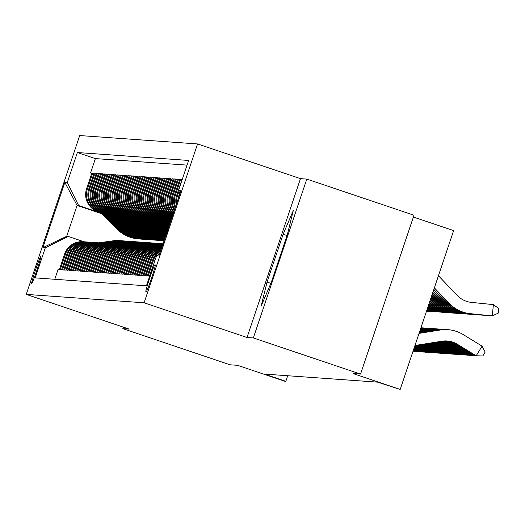 <?xml version="1.0" encoding="UTF-8"?>
<svg xmlns="http://www.w3.org/2000/svg" width="525" height="525" viewBox="0 0 525 525"><rect width="100%" height="100%" fill="white"/><g stroke="black" fill="none" stroke-linecap="round" stroke-linejoin="round"><path stroke-width="0.79" d="M31.618 283.789A14.497 0.682 -71.4 0 0 36.921 270.185A14.497 0.682 -71.4 0 0 40.878 256.312A14.497 0.682 -71.4 0 0 40.871 256.312A14.497 0.682 -71.4 0 0 35.569 269.916A14.497 0.682 -71.4 0 0 31.612 283.782A14.497 0.682 -71.4 0 0 31.618 283.789M197.564 143.942L79.708 135.548L26.25 294.394L144.106 302.794L197.564 143.942L300.477 178.644L247.019 337.49L253.339 337.942L306.797 179.097L300.477 178.644M306.797 179.097L413.995 215.237L360.537 374.089L353.01 373.551L400.175 389.452L453.633 230.606L413.392 217.035M123.349 327.134L122.837 328.643L230.035 364.79L237.569 365.321L284.734 381.229L285.836 381.308L287.707 375.736M253.339 337.942L360.537 374.089M54.764 279.28L58.032 269.574L59.351 269.673L64.627 254.002L65.507 254.061A18.119 18.099 -85.9 0 1 84.604 241.828M65.507 254.061L60.231 269.732L61.55 269.824L66.826 254.159L67.705 254.218A18.119 18.099 -85.9 0 1 86.802 241.986M67.705 254.218L62.429 269.889L63.748 269.981L69.024 254.31L69.904 254.376A18.119 18.099 -85.9 0 1 89.001 242.143M69.904 254.376L64.627 270.047L65.947 270.139L71.223 254.468L72.102 254.533A18.119 18.099 -85.9 0 1 91.199 242.301M72.102 254.533L66.826 270.204L68.145 270.296L73.421 254.625L74.301 254.691A18.119 18.099 -85.9 0 1 93.397 242.458M74.301 254.691L69.024 270.362L70.343 270.454L75.62 254.782L76.499 254.848A18.119 18.099 -85.9 0 1 95.596 242.616M76.499 254.848L71.223 270.513L72.542 270.611L77.818 254.94L78.698 254.999A18.119 18.099 -85.9 0 1 97.794 242.767M78.698 254.999L73.428 270.67L74.747 270.769L80.017 255.098L80.896 255.157A18.119 18.099 -85.9 0 1 99.993 242.924M80.896 255.157L75.626 270.828L76.945 270.926L82.215 255.255L83.094 255.314A18.119 18.099 -85.9 0 1 102.191 243.082M83.094 255.314L77.825 270.985L79.144 271.077L84.413 255.412L85.293 255.472A18.119 18.099 -85.9 0 1 104.396 243.239M85.293 255.472L80.023 271.143L81.342 271.235L86.612 255.563L87.491 255.629A18.119 18.099 -85.9 0 1 106.595 243.397M87.491 255.629L82.222 271.3L83.541 271.392L88.81 255.721L89.69 255.787A18.119 18.099 -85.9 0 1 108.793 243.554M89.69 255.787L84.42 271.458L85.739 271.55L91.009 255.878L91.888 255.944A18.119 18.099 -85.9 0 1 110.992 243.712M91.888 255.944L86.618 271.615L87.938 271.707L93.214 256.036L94.093 256.102A18.119 18.099 -85.9 0 1 113.19 243.869M94.093 256.102L88.817 271.766L90.136 271.865L95.412 256.193L96.292 256.259A18.119 18.099 -85.9 0 1 115.388 244.027M96.292 256.259L91.015 271.924L92.334 272.022L97.611 256.351L98.49 256.41A18.119 18.099 -85.9 0 1 117.587 244.177M98.49 256.41L93.214 272.081L94.533 272.18L99.809 256.508L100.688 256.567A18.119 18.099 -85.9 0 1 119.785 244.335M100.688 256.567L95.412 272.239L96.731 272.331L102.007 256.666L102.887 256.725A18.119 18.099 -85.9 0 1 121.984 244.493M102.887 256.725L97.611 272.396L98.93 272.488L104.206 256.817L105.085 256.882A18.119 18.099 -85.9 0 1 124.182 244.65M105.085 256.882L99.809 272.554L101.128 272.646L106.404 256.974L107.284 257.04A18.119 18.099 -85.9 0 1 126.381 244.808M107.284 257.04L102.007 272.711L103.327 272.803L108.603 257.132L109.482 257.197A18.119 18.099 -85.9 0 1 128.579 244.965M109.482 257.197L104.206 272.869L105.525 272.961L110.801 257.289L111.681 257.355A18.119 18.099 -85.9 0 1 130.778 245.123M111.681 257.355L106.404 273.02L107.73 273.118L113 257.447L113.879 257.512A18.119 18.099 -85.9 0 1 132.976 245.28M113.879 257.512L108.609 273.177L109.928 273.276L115.198 257.604L116.078 257.663A18.119 18.099 -85.9 0 1 135.174 245.431M116.078 257.663L110.808 273.335L112.127 273.433L117.397 257.762L118.276 257.821A18.119 18.099 -85.9 0 1 137.379 245.588M118.276 257.821L113.006 273.492L114.325 273.584L119.595 257.919L120.474 257.978A18.119 18.099 -85.9 0 1 139.578 245.746M120.474 257.978L115.205 273.65L116.524 273.742L121.793 258.07L122.673 258.136A18.119 18.099 -85.9 0 1 141.776 245.903M122.673 258.136L117.403 273.807L118.722 273.899L123.992 258.228L124.871 258.293A18.119 18.099 -85.9 0 1 143.975 246.061M124.871 258.293L119.602 273.965L120.921 274.057L126.19 258.385L127.076 258.451A18.119 18.099 -85.9 0 1 146.173 246.218M127.076 258.451L121.8 274.122L123.119 274.214L128.395 258.543L129.275 258.608A18.119 18.099 -85.9 0 1 148.372 246.376M129.275 258.608L123.998 274.28L125.318 274.372L130.594 258.7L131.473 258.766A18.119 18.099 -85.9 0 1 150.57 246.533M131.473 258.766L126.197 274.431L127.516 274.529L132.792 258.858L133.672 258.917A18.119 18.099 -85.9 0 1 152.768 246.684M133.672 258.917L128.395 274.588L129.714 274.687L134.991 259.015L135.87 259.074A18.119 18.099 -85.9 0 1 154.967 246.842M135.87 259.074L130.594 274.746L131.913 274.838L137.189 259.173L138.068 259.232A18.119 18.099 -85.9 0 1 157.165 246.999M138.068 259.232L132.792 274.903L134.111 274.995L139.388 259.33L140.267 259.389A18.119 18.099 -85.9 0 1 159.364 247.157M140.267 259.389L134.991 275.061L136.31 275.152L141.586 259.481L142.465 259.547A18.119 18.099 -85.9 0 1 161.562 247.314M142.465 259.547L137.189 275.218L138.508 275.31L143.784 259.639L144.664 259.704A18.119 18.099 -85.9 0 1 161.864 247.367M144.664 259.704L139.388 275.376L140.707 275.467L145.983 259.796L146.862 259.862A18.119 18.099 -85.9 0 1 161.759 247.662M146.862 259.862L141.586 275.533L142.912 275.625L148.181 259.954L149.061 260.019A18.119 18.099 -85.9 0 1 161.549 248.292M149.061 260.019L143.791 275.684L145.11 275.783L150.38 260.111L151.259 260.17A18.119 18.099 -85.9 0 1 161.195 249.342M151.259 260.17L145.989 275.842L147.308 275.94L152.578 260.269L153.458 260.328A18.119 18.099 -85.9 0 1 160.643 250.989M153.458 260.328L148.188 275.999L149.507 276.098L154.987 260.439M176.197 204.77A18.119 18.099 94.1 0 1 176.741 195.169L182.011 179.498L180.692 179.406L181.906 179.812M175.101 208.031A18.119 18.099 94.1 0 1 174.543 195.011L179.812 179.34L178.493 179.248L179.707 179.655M174.28 210.459A18.119 18.099 94.1 0 1 172.344 194.854L177.614 179.183L176.295 179.091L177.509 179.498M173.637 212.376A18.119 18.099 94.1 0 1 170.146 194.696L175.416 179.025L174.097 178.933L175.311 179.34M173.119 213.911A18.119 18.099 94.1 0 1 167.947 194.539L173.217 178.868L171.898 178.776L173.112 179.183M172.705 215.145A18.119 18.099 94.1 0 1 165.743 194.381L171.019 178.717L169.7 178.618L170.914 179.032M172.384 216.103A18.119 18.099 94.1 0 1 163.544 194.23L168.82 178.559L167.501 178.461L168.715 178.874M172.141 216.818A18.119 18.099 94.1 0 1 161.346 194.073L166.622 178.402L165.303 178.303L166.517 178.717M171.964 217.357L170.52 216.871A18.119 18.099 94.1 0 1 159.147 193.915L164.423 178.244L163.104 178.152L164.318 178.559M171.787 217.882L168.322 216.713A18.119 18.099 94.1 0 1 156.949 193.758L162.225 178.087L160.906 177.995L162.12 178.402M171.609 218.407L166.123 216.556A18.119 18.099 94.1 0 1 154.75 193.6L160.027 177.929L158.708 177.837L159.922 178.244M169.66 218.334L163.925 216.398A18.119 18.099 94.1 0 1 152.552 193.443L157.828 177.772L156.509 177.68L157.723 178.087M167.462 218.177L161.726 216.241A18.119 18.099 94.1 0 1 150.353 193.285L155.63 177.614L154.311 177.522L155.518 177.929M165.263 218.019L159.528 216.083A18.119 18.099 94.1 0 1 148.155 193.128L153.431 177.463L152.112 177.365L153.32 177.778M163.065 217.862L157.329 215.933A18.119 18.099 94.1 0 1 145.957 192.97L151.233 177.306L149.907 177.207L151.121 177.621M160.867 217.704L155.131 215.775A18.119 18.099 94.1 0 1 143.758 192.819L149.028 177.148L147.709 177.05L148.923 177.463M158.668 217.553L152.933 215.618A18.119 18.099 94.1 0 1 141.56 192.662L146.829 176.991L145.51 176.899L146.724 177.306M156.47 217.396L150.734 215.46A18.119 18.099 94.1 0 1 139.361 192.504L144.631 176.833L143.312 176.741L144.526 177.148M154.271 217.238L148.536 215.302A18.119 18.099 94.1 0 1 137.163 192.347L142.433 176.676L141.113 176.584L142.327 176.991M152.073 217.081L146.337 215.145A18.119 18.099 94.1 0 1 134.964 192.189L140.234 176.518L138.915 176.426L140.129 176.833M149.874 216.923L144.132 214.988A18.119 18.099 94.1 0 1 132.766 192.032L138.036 176.361L136.717 176.269L137.931 176.676M147.676 216.766L141.934 214.83A18.119 18.099 94.1 0 1 130.561 191.874L135.837 176.21L134.518 176.111L135.732 176.525M145.471 216.608L139.735 214.679A18.119 18.099 94.1 0 1 128.362 191.717L133.639 176.052L132.32 175.954L133.534 176.367M143.273 216.451L137.537 214.522A18.119 18.099 94.1 0 1 126.164 191.566L131.44 175.895L130.121 175.796L131.335 176.21M141.074 216.3L135.338 214.364A18.119 18.099 94.1 0 1 123.966 191.408L129.242 175.737L127.923 175.645L129.137 176.052M138.876 216.143L133.14 214.207A18.119 18.099 94.1 0 1 121.767 191.251L127.043 175.58L125.724 175.488L126.938 175.895M136.677 215.985L130.942 214.049A18.119 18.099 94.1 0 1 119.569 191.093L124.845 175.422L123.526 175.33L124.74 175.737M134.479 215.827L128.743 213.892A18.119 18.099 94.1 0 1 117.37 190.936L122.647 175.265L121.328 175.173L122.542 175.58M132.28 215.67L126.545 213.734A18.119 18.099 94.1 0 1 115.172 190.778L120.448 175.107L119.129 175.015L120.337 175.422M130.082 215.512L124.346 213.577A18.119 18.099 94.1 0 1 112.973 190.621L118.25 174.95L116.931 174.858L118.138 175.265M127.883 215.355L122.148 213.426A18.119 18.099 94.1 0 1 110.775 190.463L116.045 174.799L114.726 174.7L115.94 175.114M125.685 215.198L119.949 213.268A18.119 18.099 94.1 0 1 108.577 190.312L113.846 174.641L112.527 174.543L113.741 174.956M123.487 215.04L117.751 213.111A18.119 18.099 94.1 0 1 106.378 190.155L111.648 174.484L110.329 174.392L111.543 174.799M121.288 214.889L115.553 212.953A18.119 18.099 94.1 0 1 104.18 189.998L109.449 174.326L108.13 174.234L109.344 174.641M119.09 214.732L113.354 212.796A18.119 18.099 94.1 0 1 101.981 189.84L107.251 174.169L105.932 174.077L107.146 174.484M116.891 214.574L111.156 212.638A18.119 18.099 94.1 0 1 99.783 189.683L105.053 174.011L103.733 173.919L104.947 174.326M114.693 214.417L108.951 212.481A18.119 18.099 94.1 0 1 97.578 189.525L102.854 173.854L101.535 173.762L102.749 174.169M112.488 214.259L106.752 212.323A18.119 18.099 94.1 0 1 95.379 189.368L100.656 173.696L99.337 173.604L100.551 174.011M110.289 214.102L104.554 212.166A18.119 18.099 94.1 0 1 93.181 189.21L98.457 173.545L97.138 173.447L98.352 173.86M108.091 213.944L102.355 212.015A18.119 18.099 94.1 0 1 90.982 189.059L96.259 173.388L94.94 173.289L96.154 173.703M105.893 213.787L100.157 211.857A18.119 18.099 94.1 0 1 88.784 188.902L94.06 173.23L92.741 173.138L93.955 173.545M400.175 389.452L377.639 382.148L264.397 374.076L285.836 381.308M155.308 264.902L154.822 264.869A14.044 0.663 -71.4 0 0 149.691 278.047A14.044 0.663 -71.4 0 0 145.858 291.487L146.35 291.519A14.044 0.663 -71.4 0 0 151.482 278.342A14.044 0.663 -71.4 0 0 155.315 264.908A14.044 0.663 -71.4 0 0 155.308 264.902L155.321 264.908M101.758 213.741L77.09 205.426L66.688 236.335L68.23 236.44L45.294 247.833L35.182 277.882L146.442 285.817L156.562 255.76L159.534 254.284M45.294 247.833L42.879 247.662L64.837 182.405L67.259 182.575L77.372 152.526L188.632 160.453L178.52 190.503L180.941 190.68L158.977 255.938L156.562 255.76M103.346 213.281L98.838 211.759A18.119 18.099 -85.9 0 1 87.465 188.803L92.741 173.138M103.694 213.636L98.838 211.759M105.545 213.439L101.036 211.916A18.119 18.099 -85.9 0 1 89.663 188.961L94.94 173.289M107.75 213.596L103.235 212.074A18.119 18.099 -85.9 0 1 91.862 189.118L97.138 173.447M109.948 213.754L105.433 212.231A18.119 18.099 -85.9 0 1 94.06 189.276L99.337 173.604M112.147 213.911L107.632 212.389A18.119 18.099 -85.9 0 1 96.259 189.433L101.535 173.762M114.345 214.069L109.83 212.546A18.119 18.099 -85.9 0 1 98.464 189.591L103.733 173.919M116.543 214.22L112.035 212.704A18.119 18.099 -85.9 0 1 100.662 189.748L105.932 174.077M118.742 214.377L114.233 212.861A18.119 18.099 -85.9 0 1 102.861 189.899L108.13 174.234M120.94 214.535L116.432 213.012A18.119 18.099 -85.9 0 1 105.059 190.057L110.329 174.392M123.139 214.692L118.63 213.17A18.119 18.099 -85.9 0 1 107.257 190.214L112.527 174.543M125.337 214.85L120.829 213.327A18.119 18.099 -85.9 0 1 109.456 190.372L114.726 174.7M127.536 215.007L123.027 213.485A18.119 18.099 -85.9 0 1 111.654 190.529L116.931 174.858M129.734 215.165L125.226 213.642A18.119 18.099 -85.9 0 1 113.853 190.687L119.129 175.015M131.933 215.322L127.424 213.8A18.119 18.099 -85.9 0 1 116.051 190.844L121.328 175.173M134.131 215.473L129.623 213.957A18.119 18.099 -85.9 0 1 118.25 191.002L123.526 175.33M136.329 215.631L131.821 214.115A18.119 18.099 -85.9 0 1 120.448 191.159L125.724 175.488M138.528 215.788L134.019 214.266A18.119 18.099 -85.9 0 1 122.647 191.31L127.923 175.645M140.733 215.946L136.218 214.423A18.119 18.099 -85.9 0 1 124.845 191.468L130.121 175.796M142.931 216.103L138.416 214.581A18.119 18.099 -85.9 0 1 127.043 191.625L132.32 175.954M145.13 216.261L140.615 214.738A18.119 18.099 -85.9 0 1 129.242 191.782L134.518 176.111M147.328 216.418L142.813 214.896A18.119 18.099 -85.9 0 1 131.44 191.94L136.717 176.269M149.527 216.576L145.012 215.053A18.119 18.099 -85.9 0 1 133.645 192.098L138.915 176.426M151.725 216.727L147.217 215.211A18.119 18.099 -85.9 0 1 135.844 192.255L141.113 176.584M153.923 216.884L149.415 215.368A18.119 18.099 -85.9 0 1 138.042 192.412L143.312 176.741M156.122 217.042L151.613 215.519A18.119 18.099 -85.9 0 1 140.241 192.563L145.51 176.899M158.32 217.199L153.812 215.677A18.119 18.099 -85.9 0 1 142.439 192.721L147.709 177.05M160.519 217.357L156.01 215.834A18.119 18.099 -85.9 0 1 144.638 192.878L149.907 177.207M162.717 217.514L158.209 215.992A18.119 18.099 -85.9 0 1 146.836 193.036L152.112 177.365M164.916 217.672L160.407 216.149A18.119 18.099 -85.9 0 1 149.034 193.193L154.311 177.522M167.114 217.829L162.606 216.307A18.119 18.099 -85.9 0 1 151.233 193.351L156.509 177.68M169.312 217.98L164.804 216.464A18.119 18.099 -85.9 0 1 153.431 193.508L158.708 177.837M171.511 218.137L167.002 216.622A18.119 18.099 -85.9 0 1 155.63 193.666L160.906 177.995M171.852 217.672L169.201 216.773A18.119 18.099 -85.9 0 1 157.828 193.817L163.104 178.152M172.029 217.147L171.399 216.93A18.119 18.099 -85.9 0 1 160.027 193.974L165.303 178.303M187.058 165.132L95.379 158.596L90.543 172.981L91.757 173.388M97.958 211.7A18.119 18.099 94.1 0 1 86.586 188.744L91.862 173.073L90.543 172.981M172.226 216.562A18.119 18.099 -85.9 0 1 162.225 194.132L167.501 178.461M172.502 215.749A18.119 18.099 -85.9 0 1 164.423 194.289L169.7 178.618M172.863 214.686A18.119 18.099 -85.9 0 1 166.628 194.447L171.898 178.776M173.316 213.334A18.119 18.099 -85.9 0 1 168.827 194.604L174.097 178.933M173.88 211.66A18.119 18.099 -85.9 0 1 171.025 194.762L176.295 179.091M174.582 209.56A18.119 18.099 -85.9 0 1 173.224 194.919L178.493 179.248M175.494 206.857A18.119 18.099 -85.9 0 1 175.422 195.07L180.692 179.406M176.781 203.024A18.119 18.099 -85.9 0 1 177.621 195.228L178.933 191.336M179.734 192.957L178.94 195.326A18.119 18.099 94.1 0 0 178.1 199.106M68.23 236.44L84.053 241.776M247.019 337.49L144.106 302.794M122.837 328.643L129.163 329.096L26.25 294.394M101.148 213.124L78.632 205.531L77.09 205.426L64.837 182.405M179.996 193.482L178.52 190.503M159.016 254.54A18.119 18.099 -85.9 0 1 159.705 253.772M160.151 252.453A18.119 18.099 94.1 0 0 157.474 255.308M155.827 257.939A18.119 18.099 94.1 0 0 154.777 260.426M160.893 250.241A18.119 18.099 94.1 0 0 152.578 260.269M161.359 248.863A18.119 18.099 94.1 0 0 150.38 260.111M161.648 247.997A18.119 18.099 94.1 0 0 148.181 259.954M161.812 247.511A18.119 18.099 94.1 0 0 145.983 259.796M161.877 247.327A18.119 18.099 94.1 0 0 143.784 259.639M160.906 247.255L160.027 247.19A18.119 18.099 94.1 0 0 141.586 259.481M158.708 247.098L157.828 247.039A18.119 18.099 94.1 0 0 139.388 259.33M156.509 246.94L155.63 246.881A18.119 18.099 94.1 0 0 137.189 259.173M154.311 246.783L153.431 246.724A18.119 18.099 94.1 0 0 134.991 259.015M152.112 246.625L151.233 246.566A18.119 18.099 94.1 0 0 132.792 258.858M149.914 246.474L149.028 246.409A18.119 18.099 94.1 0 0 130.594 258.7M147.709 246.317L146.829 246.251A18.119 18.099 94.1 0 0 128.395 258.543M145.51 246.159L144.631 246.094A18.119 18.099 94.1 0 0 126.19 258.385M143.312 246.002L142.433 245.936A18.119 18.099 94.1 0 0 123.992 258.228M141.113 245.844L140.234 245.785A18.119 18.099 94.1 0 0 121.793 258.07M138.915 245.687L138.036 245.628A18.119 18.099 94.1 0 0 119.595 257.919M136.717 245.529L135.837 245.47A18.119 18.099 94.1 0 0 117.397 257.762M134.518 245.372L133.639 245.313A18.119 18.099 94.1 0 0 115.198 257.604M132.32 245.221L131.44 245.155A18.119 18.099 94.1 0 0 113 257.447M130.121 245.063L129.242 244.998A18.119 18.099 94.1 0 0 110.801 257.289M127.923 244.906L127.043 244.84A18.119 18.099 94.1 0 0 108.603 257.132M125.724 244.748L124.845 244.683A18.119 18.099 94.1 0 0 106.404 256.974M123.526 244.591L122.647 244.525A18.119 18.099 94.1 0 0 104.206 256.817M121.328 244.433L120.448 244.374A18.119 18.099 94.1 0 0 102.007 256.666M119.129 244.276L118.25 244.217A18.119 18.099 94.1 0 0 99.809 256.508M116.931 244.118L116.051 244.059A18.119 18.099 94.1 0 0 97.611 256.351M114.726 243.968L113.846 243.902A18.119 18.099 94.1 0 0 95.412 256.193M112.527 243.81L111.648 243.744A18.119 18.099 94.1 0 0 93.214 256.036M110.329 243.652L109.449 243.587A18.119 18.099 94.1 0 0 91.009 255.878M108.13 243.495L107.251 243.429A18.119 18.099 94.1 0 0 88.81 255.721M105.932 243.338L105.053 243.272A18.119 18.099 94.1 0 0 86.612 255.563M103.733 243.18L102.854 243.121A18.119 18.099 94.1 0 0 84.413 255.412M101.535 243.023L100.656 242.963A18.119 18.099 94.1 0 0 82.215 255.255M99.337 242.865L98.457 242.806A18.119 18.099 94.1 0 0 80.017 255.098M97.138 242.707L96.259 242.648A18.119 18.099 94.1 0 0 77.818 254.94M94.94 242.557L94.06 242.491A18.119 18.099 94.1 0 0 75.62 254.782M92.741 242.399L91.862 242.333A18.119 18.099 94.1 0 0 73.421 254.625M90.543 242.242L89.663 242.176A18.119 18.099 94.1 0 0 71.223 254.468M88.344 242.084L87.465 242.018A18.119 18.099 94.1 0 0 69.024 254.31M86.146 241.927L85.267 241.868A18.119 18.099 94.1 0 0 66.826 254.159M95.379 158.596L77.372 152.526M67.259 182.575L78.632 205.531M83.948 241.769L83.068 241.71A18.119 18.099 94.1 0 0 64.627 254.002M42.879 247.662L66.688 236.335M293.311 210.479L283.139 234.242L267.041 282.082L261.115 306.154L271.281 282.384L287.385 234.544L293.311 210.479M270.861 283.369L267.041 282.082M287.044 235.561L283.139 234.242M414.967 345.496L441.958 341.197A22.654 22.621 -85.9 0 1 457.314 344.242L476.182 355.799L482.081 346.139L463.214 334.582A33.974 33.935 94.1 0 0 440.18 330.015L419.048 333.382M446.841 340.955A22.654 22.621 -85.9 0 1 456.763 344.203L475.63 355.76L482.803 355.963L485.166 352.098L482.081 346.139M447.917 329.68L447.372 329.641A33.974 33.935 94.1 0 0 439.628 329.976L419.094 333.244M438.441 275.75L457.334 295.509A22.654 22.621 94.1 0 0 471.398 302.387L493.402 304.612L498.75 308.575L498.297 313.084L492.266 315.879L470.262 313.655A33.974 33.935 -85.9 0 1 449.157 303.345L434.365 287.864M493.402 304.612L492.266 315.879L469.711 313.615A33.974 33.935 -85.9 0 1 448.606 303.306L434.234 288.258M446.014 340.922A22.654 22.621 -85.9 0 1 455.116 344.092L473.983 355.642L474.377 354.992M445.738 340.922A22.654 22.621 -85.9 0 1 454.565 344.052L473.432 355.602L475.499 355.681M446.545 329.588A33.974 33.935 94.1 0 0 445.718 329.523L445.174 329.483A33.974 33.935 94.1 0 0 437.43 329.818L419.272 332.712M445.718 329.523A33.974 33.935 94.1 0 0 437.981 329.858L419.226 332.843M444.911 340.928A22.654 22.621 -85.9 0 1 452.917 343.934L471.778 355.484L472.178 354.834M444.629 340.935A22.654 22.621 -85.9 0 1 452.366 343.895L471.233 355.445L473.301 355.523M444.347 329.431A33.974 33.935 94.1 0 0 443.52 329.365L442.975 329.326A33.974 33.935 94.1 0 0 435.232 329.661L419.455 332.174M443.52 329.365A33.974 33.935 94.1 0 0 435.783 329.7L419.409 332.305M443.802 340.981A22.654 22.621 -85.9 0 1 450.712 343.777L469.58 355.327L469.98 354.677M443.52 341.007A22.654 22.621 -85.9 0 1 450.168 343.737L469.035 355.287L471.102 355.366M442.148 329.28A33.974 33.935 94.1 0 0 441.322 329.208L440.77 329.168A33.974 33.935 94.1 0 0 433.033 329.503L419.633 331.636M441.322 329.208A33.974 33.935 94.1 0 0 433.584 329.543L419.587 331.774M442.687 341.092A22.654 22.621 -85.9 0 1 448.514 343.619L467.381 355.169L467.782 354.526M442.404 341.132A22.654 22.621 -85.9 0 1 447.969 343.58L466.837 355.136L468.904 355.208M439.95 329.123A33.974 33.935 94.1 0 0 439.123 329.05L438.572 329.011A33.974 33.935 94.1 0 0 430.835 329.346L419.81 331.104M439.123 329.05A33.974 33.935 94.1 0 0 431.386 329.385L419.77 331.236M467.512 313.458L490.068 315.728L467.512 313.458A33.974 33.935 -85.9 0 1 446.408 303.148L433.696 289.846M468.057 313.497A33.974 33.935 -85.9 0 1 446.959 303.188L433.834 289.452M465.314 313.3L487.869 315.571L465.314 313.3A33.974 33.935 -85.9 0 1 444.209 302.991L433.164 291.434M465.859 313.34A33.974 33.935 -85.9 0 1 444.76 303.03L433.296 291.034M463.116 313.143L485.671 315.413L463.116 313.143A33.974 33.935 -85.9 0 1 442.011 302.833L432.633 293.016M463.66 313.182A33.974 33.935 -85.9 0 1 442.562 302.873L432.764 292.622M460.917 312.985L483.473 315.256L460.917 312.985A33.974 33.935 -85.9 0 1 439.812 302.676L432.095 294.604M461.462 313.025A33.974 33.935 -85.9 0 1 440.363 302.715L432.233 294.203M441.564 341.263A22.654 22.621 -85.9 0 1 446.316 343.462L465.183 355.018L465.583 354.368M441.269 341.309A22.654 22.621 -85.9 0 1 445.771 343.422L464.638 354.979L466.705 355.051M437.752 328.965A33.974 33.935 94.1 0 0 436.925 328.893L436.373 328.853A33.974 33.935 94.1 0 0 428.636 329.195L419.993 330.566M436.925 328.893A33.974 33.935 94.1 0 0 429.188 329.228L419.947 330.704M458.712 312.834L481.267 315.098L458.712 312.834A33.974 33.935 -85.9 0 1 437.614 302.518L431.563 296.185M459.263 312.874A33.974 33.935 -85.9 0 1 438.165 302.558L431.694 295.792M440.35 341.453A22.654 22.621 -85.9 0 1 444.117 343.304L462.984 354.861L463.385 354.211M440.035 341.506A22.654 22.621 -85.9 0 1 443.566 343.265L462.433 354.821L464.507 354.893M435.553 328.808A33.974 33.935 94.1 0 0 434.726 328.735L434.175 328.696A33.974 33.935 94.1 0 0 426.438 329.037L420.171 330.035M434.726 328.735A33.974 33.935 94.1 0 0 426.989 329.077L420.125 330.166M456.514 312.677L479.069 314.941L456.514 312.677A33.974 33.935 -85.9 0 1 435.415 302.361L431.032 297.773M457.065 312.716A33.974 33.935 -85.9 0 1 435.967 302.4L431.163 297.38M439.051 341.663A22.654 22.621 -85.9 0 1 441.919 343.147L460.786 354.703L461.186 354.053M438.71 341.716A22.654 22.621 -85.9 0 1 441.367 343.107L460.235 354.664L462.302 354.742M433.355 328.65A33.974 33.935 94.1 0 0 432.528 328.584L431.977 328.545A33.974 33.935 94.1 0 0 424.239 328.88L420.354 329.497M432.528 328.584A33.974 33.935 94.1 0 0 424.791 328.919L420.308 329.628M454.315 312.519L476.871 314.783L454.315 312.519A33.974 33.935 -85.9 0 1 433.217 302.203L430.493 299.362M454.867 312.559A33.974 33.935 -85.9 0 1 433.768 302.243L430.631 298.961M437.679 341.88A22.654 22.621 -85.9 0 1 439.72 342.989L458.587 354.546L458.988 353.896M437.325 341.939A22.654 22.621 -85.9 0 1 439.169 342.95L458.036 354.506L460.103 354.585M431.15 328.493A33.974 33.935 94.1 0 0 430.329 328.427L429.778 328.387A33.974 33.935 94.1 0 0 422.041 328.722L420.532 328.958M430.329 328.427A33.974 33.935 94.1 0 0 422.592 328.762L420.486 329.096M452.117 312.362L474.672 314.626L452.117 312.362A33.974 33.935 -85.9 0 1 431.018 302.052L429.962 300.943M452.668 312.401A33.974 33.935 -85.9 0 1 431.563 302.085L430.093 300.549M436.242 342.11A22.654 22.621 -85.9 0 1 437.522 342.838L456.389 354.388L456.783 353.738M435.875 342.169A22.654 22.621 -85.9 0 1 436.971 342.799L455.838 354.349L457.905 354.428M428.951 328.335A33.974 33.935 94.1 0 0 428.131 328.269L427.58 328.23A33.974 33.935 94.1 0 0 420.709 328.44M428.131 328.269A33.974 33.935 94.1 0 0 420.669 328.558M449.918 312.204L472.474 314.468L449.918 312.204A33.974 33.935 -85.9 0 1 429.43 302.518M450.47 312.244A33.974 33.935 -85.9 0 1 429.562 302.131M434.759 342.346A22.654 22.621 -85.9 0 1 435.323 342.681L454.191 354.231L454.584 353.581M434.385 342.405A22.654 22.621 -85.9 0 1 434.772 342.641L453.639 354.191L455.707 354.27M426.753 328.178A33.974 33.935 94.1 0 0 425.933 328.112L425.381 328.072A33.974 33.935 94.1 0 0 420.84 328.053M425.933 328.112A33.974 33.935 94.1 0 0 420.814 328.132M447.72 312.047L470.275 314.317L447.72 312.047A33.974 33.935 -85.9 0 1 428.951 303.955M448.271 312.086A33.974 33.935 -85.9 0 1 429.063 303.608M432.849 342.648L451.441 354.034L451.992 354.073L452.386 353.423M433.23 342.589L451.992 354.073L453.508 354.113M424.554 328.027A33.974 33.935 94.1 0 0 423.734 327.954L423.183 327.915A33.974 33.935 94.1 0 0 420.912 327.83M423.734 327.954A33.974 33.935 94.1 0 0 420.899 327.869M445.522 311.889L468.077 314.16L445.522 311.889A33.974 33.935 -85.9 0 1 428.518 305.228M446.073 311.929A33.974 33.935 -85.9 0 1 428.623 304.927M431.307 342.897L449.242 353.876L449.794 353.916L450.188 353.266M431.688 342.832L449.794 353.916L451.31 353.955M420.984 327.757A33.974 33.935 94.1 0 0 420.938 327.757A33.974 33.935 94.1 0 1 421.536 327.797L420.984 327.757M422.356 327.869A33.974 33.935 94.1 0 0 421.536 327.797M443.323 311.732L465.878 314.002L443.323 311.732A33.974 33.935 -85.9 0 1 428.144 306.351M443.874 311.771A33.974 33.935 -85.9 0 1 428.229 306.082M429.765 343.14L447.044 353.725L447.595 353.765L447.989 353.115M430.146 343.081L447.595 353.765L449.111 353.798M428.223 343.383L444.846 353.568L445.397 353.607L445.791 352.958M428.603 343.324L445.397 353.607L446.913 353.64M426.681 343.632L442.647 353.41L443.198 353.45L443.592 352.8M427.061 343.567L443.198 353.45L444.714 353.483M425.138 343.875L440.449 353.253L441 353.292L441.394 352.642M425.519 343.816L441 353.292L442.516 353.332M423.596 344.124L438.25 353.095L438.802 353.135L439.195 352.485M423.977 344.059L438.802 353.135L440.317 353.174M422.054 344.367L436.052 352.938L436.597 352.977L436.997 352.327M422.435 344.308L436.597 352.977L438.119 353.017M420.512 344.61L433.853 352.78L434.398 352.82L434.798 352.17M420.892 344.551L434.398 352.82L435.921 352.859M418.97 344.859L431.655 352.623L432.2 352.662L432.6 352.012M419.357 344.8L432.2 352.662L433.722 352.702M417.428 345.102L429.45 352.472L430.001 352.511L430.402 351.862M417.815 345.043L430.001 352.511L431.524 352.544M161.483 247.308L161.903 247.249M160.433 247.223L161.982 246.999M161.109 247.268L161.936 247.15M161.956 247.091L160.847 247.249M415.885 345.352L427.252 352.314L427.803 352.354L428.203 351.704M416.273 345.286L427.803 352.354L429.325 352.387M159.285 247.15L162.067 246.757M158.235 247.065L162.153 246.507M158.911 247.111L162.1 246.658M162.12 246.599L158.648 247.091M414.835 345.896L425.053 352.157L425.604 352.196L426.005 351.547M414.914 345.647L425.604 352.196L427.12 352.229M157.087 246.993L162.232 246.264M156.03 246.907L162.317 246.015M156.713 246.96L162.264 246.166M162.284 246.107L156.45 246.94M414.501 346.881L422.855 351.999L423.406 352.039L423.806 351.389M414.586 346.638L423.406 352.039L424.922 352.078M154.888 246.835L162.396 245.772M153.832 246.75L162.481 245.523M154.507 246.802L162.428 245.674M162.448 245.615L154.252 246.783M414.173 347.872L420.656 351.842L421.208 351.881L421.601 351.232M414.251 347.622L421.208 351.881L422.723 351.921M152.69 246.678L162.566 245.273M151.633 246.593L162.645 245.031M152.309 246.645L162.599 245.182M162.619 245.123L152.053 246.625M413.838 348.856L418.458 351.684L419.009 351.724L419.403 351.074M413.923 348.607L419.009 351.724L420.525 351.763M150.491 246.52L162.73 244.781M149.435 246.435L162.816 244.538M150.111 246.488L162.763 244.689M162.783 244.63L149.855 246.468M413.503 349.84L416.259 351.527L416.811 351.566L417.204 350.917M413.588 349.598L416.811 351.566L418.327 351.606M148.293 246.363L161.976 244.42A34.657 34.617 -85.9 0 1 162.894 244.302M147.236 246.284L160.873 244.342A34.657 34.617 -85.9 0 1 162.953 244.112M147.912 246.33L161.556 244.394A34.657 34.617 -85.9 0 1 162.921 244.223M162.934 244.177A34.657 34.617 94.1 0 0 161.293 244.374L147.656 246.31M413.175 350.831L414.612 351.409L415.006 350.759M413.26 350.582L414.612 351.409L416.128 351.448M146.094 246.212L159.777 244.263A34.657 34.617 -85.9 0 1 163.006 243.961M145.038 246.127L158.675 244.184A34.657 34.617 -85.9 0 1 163.045 243.849M145.714 246.173L159.357 244.237A34.657 34.617 -85.9 0 1 163.026 243.915M163.032 243.889A34.657 34.617 94.1 0 0 159.095 244.217L145.458 246.153M413.93 351.291L413.024 351.271M157.579 244.112A34.657 34.617 -85.9 0 1 163.072 243.771A34.657 34.617 -85.9 0 0 157.159 244.079L143.896 246.054M142.839 245.969L156.476 244.033A34.657 34.617 -85.9 0 1 163.085 243.731A34.657 34.617 94.1 0 0 156.896 244.059L143.259 245.995M143.515 246.015L157.159 244.079M141.697 245.897L155.38 243.954A34.657 34.617 -85.9 0 1 163.085 243.725M140.641 245.812L154.278 243.876A34.657 34.617 -85.9 0 1 161.602 243.62L162.015 243.646A34.657 34.617 94.1 0 0 154.698 243.902L141.061 245.838M141.317 245.857L154.96 243.922A34.657 34.617 -85.9 0 1 162.278 243.666L162.697 243.698M139.499 245.739L153.175 243.797A34.657 34.617 -85.9 0 1 161.05 243.58M138.442 245.654L152.079 243.718A34.657 34.617 -85.9 0 1 159.397 243.462L159.817 243.488A34.657 34.617 94.1 0 0 152.499 243.744L138.862 245.687M139.118 245.707L152.762 243.764A34.657 34.617 -85.9 0 1 160.079 243.508L160.499 243.541M137.301 245.582L150.977 243.639A34.657 34.617 -85.9 0 1 158.852 243.423M136.244 245.497L149.881 243.561A34.657 34.617 -85.9 0 1 157.198 243.305L157.618 243.331A34.657 34.617 94.1 0 0 150.301 243.587L136.664 245.529M136.92 245.549L150.563 243.607A34.657 34.617 -85.9 0 1 157.881 243.351L158.301 243.383M135.102 245.424L148.778 243.482A34.657 34.617 -85.9 0 1 156.653 243.272M134.046 245.339L147.683 243.403A34.657 34.617 -85.9 0 1 155 243.147L155.42 243.18A34.657 34.617 94.1 0 0 148.096 243.436L134.459 245.372M134.722 245.392L148.365 243.449A34.657 34.617 -85.9 0 1 155.682 243.193L156.102 243.226M132.904 245.267L146.58 243.324A34.657 34.617 -85.9 0 1 154.455 243.114M131.847 245.182L145.484 243.246A34.657 34.617 -85.9 0 1 152.801 242.99L153.221 243.023A34.657 34.617 94.1 0 0 145.898 243.278L132.261 245.214M132.523 245.234L146.167 243.298A34.657 34.617 -85.9 0 1 153.484 243.042L153.904 243.068M130.699 245.109L144.382 243.167A34.657 34.617 -85.9 0 1 152.25 242.957M129.649 245.031L143.286 243.088A34.657 34.617 -85.9 0 1 150.603 242.832L151.023 242.865A34.657 34.617 94.1 0 0 143.699 243.121L130.062 245.057M130.325 245.077L143.968 243.141A34.657 34.617 -85.9 0 1 151.285 242.885L151.705 242.911M128.5 244.958L142.183 243.009A34.657 34.617 -85.9 0 1 150.052 242.799M127.45 244.873L141.087 242.931A34.657 34.617 -85.9 0 1 148.404 242.675L148.824 242.707A34.657 34.617 94.1 0 0 141.501 242.963L127.864 244.899M128.126 244.919L141.763 242.983A34.657 34.617 -85.9 0 1 149.087 242.727L149.507 242.753M126.302 244.801L139.985 242.858A34.657 34.617 -85.9 0 1 147.853 242.642M125.252 244.716L138.889 242.78A34.657 34.617 -85.9 0 1 146.206 242.524L146.626 242.55A34.657 34.617 94.1 0 0 139.302 242.806L125.665 244.742M125.928 244.762L139.565 242.826A34.657 34.617 -85.9 0 1 146.888 242.57L147.308 242.596M124.103 244.643L137.786 242.701A34.657 34.617 -85.9 0 1 145.655 242.484M123.053 244.558L136.69 242.622A34.657 34.617 -85.9 0 1 144.007 242.366L144.428 242.393A34.657 34.617 94.1 0 0 137.104 242.648L123.467 244.584M123.729 244.604L137.366 242.668A34.657 34.617 -85.9 0 1 144.69 242.412L145.11 242.445M121.905 244.486L135.588 242.543A34.657 34.617 -85.9 0 1 143.456 242.327M120.848 244.401L134.485 242.465A34.657 34.617 -85.9 0 1 141.809 242.209L142.229 242.235A34.657 34.617 94.1 0 0 134.905 242.491L121.268 244.433M121.524 244.453L135.168 242.511A34.657 34.617 -85.9 0 1 142.492 242.255L142.905 242.287M119.707 244.328L133.389 242.386A34.657 34.617 -85.9 0 1 141.258 242.169M118.65 244.243L132.287 242.307A34.657 34.617 -85.9 0 1 139.611 242.051L140.031 242.077A34.657 34.617 94.1 0 0 132.707 242.333L119.07 244.276M119.326 244.296L132.969 242.353A34.657 34.617 -85.9 0 1 140.293 242.097L140.707 242.13M117.508 244.171L131.191 242.228A34.657 34.617 -85.9 0 1 139.059 242.018M116.452 244.086L130.088 242.15A34.657 34.617 -85.9 0 1 137.412 241.894L137.826 241.927A34.657 34.617 94.1 0 0 130.508 242.183L116.872 244.118M117.127 244.138L130.771 242.196A34.657 34.617 -85.9 0 1 138.095 241.94L138.508 241.973M115.31 244.013L128.993 242.071A34.657 34.617 -85.9 0 1 136.861 241.861M114.253 243.928L127.89 241.992A34.657 34.617 -85.9 0 1 135.214 241.736L135.627 241.769A34.657 34.617 94.1 0 0 128.31 242.025L114.673 243.961M114.929 243.981L128.572 242.045A34.657 34.617 -85.9 0 1 135.896 241.789L136.31 241.815M113.111 243.856L126.794 241.913A34.657 34.617 -85.9 0 1 134.662 241.703M112.055 243.771L125.692 241.835A34.657 34.617 -85.9 0 1 133.015 241.579L133.429 241.612A34.657 34.617 94.1 0 0 126.112 241.868L112.475 243.803M112.731 243.823L126.374 241.887A34.657 34.617 -85.9 0 1 133.698 241.631L134.111 241.657M110.913 243.705L124.596 241.756A34.657 34.617 -85.9 0 1 132.464 241.546M109.856 243.62L123.493 241.677A34.657 34.617 -85.9 0 1 130.817 241.421L131.23 241.454A34.657 34.617 94.1 0 0 123.913 241.71L110.276 243.646M110.532 243.666L124.176 241.73A34.657 34.617 -85.9 0 1 131.499 241.474L131.913 241.5M108.714 243.548L122.397 241.598A34.657 34.617 -85.9 0 1 130.266 241.388M107.658 243.462L121.295 241.526A34.657 34.617 -85.9 0 1 128.618 241.264L129.032 241.297A34.657 34.617 94.1 0 0 121.715 241.552L108.078 243.488M108.334 243.508L121.977 241.572A34.657 34.617 -85.9 0 1 129.294 241.316L129.714 241.343M106.516 243.39L120.199 241.448A34.657 34.617 -85.9 0 1 128.067 241.231M105.459 243.305L119.096 241.369A34.657 34.617 -85.9 0 1 126.42 241.113L126.833 241.139A34.657 34.617 94.1 0 0 119.516 241.395L105.879 243.331M106.135 243.351L119.779 241.415A34.657 34.617 -85.9 0 1 127.096 241.159L127.516 241.192M104.318 243.232L117.994 241.29A34.657 34.617 -85.9 0 1 125.869 241.073M103.261 243.147L116.898 241.211A34.657 34.617 -85.9 0 1 124.215 240.955L124.635 240.982A34.657 34.617 94.1 0 0 117.318 241.238L103.681 243.18M103.937 243.193L117.58 241.257A34.657 34.617 -85.9 0 1 124.897 241.001L125.318 241.034M102.119 243.075L115.795 241.132A34.657 34.617 -85.9 0 1 123.67 240.916M101.062 242.99L114.699 241.054A34.657 34.617 -85.9 0 1 122.017 240.798L122.437 240.824A34.657 34.617 94.1 0 0 115.119 241.08L101.482 243.023M101.738 243.042L115.382 241.1A34.657 34.617 -85.9 0 1 122.699 240.844L123.119 240.877M441.125 311.581L463.68 313.845L441.125 311.581A33.974 33.935 -85.9 0 1 427.809 307.335M441.676 311.62A33.974 33.935 -85.9 0 1 427.888 307.105M438.926 311.423L461.482 313.688L438.926 311.423A33.974 33.935 -85.9 0 1 427.527 308.188M439.477 311.463A33.974 33.935 -85.9 0 1 427.593 307.985M436.728 311.266L459.283 313.53L436.728 311.266A33.974 33.935 -85.9 0 1 427.284 308.903M437.279 311.305A33.974 33.935 -85.9 0 1 427.337 308.739M434.529 311.108L457.085 313.373L434.529 311.108A33.974 33.935 -85.9 0 1 427.087 309.494M435.081 311.148A33.974 33.935 -85.9 0 1 427.133 309.356M432.331 310.951L454.886 313.215L432.331 310.951A33.974 33.935 -85.9 0 1 426.93 309.96M432.876 310.99A33.974 33.935 -85.9 0 1 426.963 309.855M170.993 217.613L171.649 218.275M430.133 310.793L452.688 313.064L430.133 310.793A33.974 33.935 -85.9 0 1 426.818 310.295M430.677 310.833A33.974 33.935 -85.9 0 1 426.838 310.223M168.794 217.455L171.13 219.824M170.33 217.973L171.393 219.05M169.378 217.652L171.229 219.529M171.294 219.345L169.746 217.777M427.934 310.636L450.489 312.907L427.934 310.636A33.974 33.935 -85.9 0 1 426.746 310.498M428.479 310.675A33.974 33.935 -85.9 0 1 426.759 310.459M166.596 217.298L170.612 221.366M168.131 217.816L170.874 220.592M167.18 217.494L170.71 221.071M170.776 220.887L167.547 217.619M448.376 312.71L426.72 310.583L448.291 312.697M164.397 217.147L170.093 222.908M165.933 217.658L170.349 222.134M164.981 217.337L170.192 222.613M170.251 222.429L165.349 217.462M446.178 312.552L426.7 310.642L446.092 312.546M162.199 216.989L169.575 224.451M163.728 217.501L169.831 223.676M162.783 217.186L169.673 224.155M169.732 223.972L163.15 217.304M426.681 310.695L443.887 312.434L426.674 310.708M160 216.832L169.057 225.993M161.529 217.35L169.312 225.218M160.584 217.028L169.155 225.698M169.214 225.514L160.952 217.153M157.802 216.674L168.538 227.535M159.331 217.192L168.794 226.767M158.386 216.871L168.637 227.24M168.696 227.056L158.753 216.996M155.603 216.517L168.013 229.077M157.132 217.035L168.276 228.309M156.181 216.713L168.112 228.788M168.177 228.598L156.555 216.838M153.405 216.359L167.495 230.619M154.934 216.877L167.757 229.852M153.982 216.556L167.593 230.331M167.659 230.14L154.35 216.681M426.595 310.944L435.094 311.811L426.589 310.964M151.207 216.202L166.976 232.162M152.736 216.72L167.239 231.394M151.784 216.398L167.075 231.873M167.14 231.689L152.152 216.523M426.576 311.01L432.895 311.653L426.569 311.03M149.008 216.044L164.962 232.194A34.657 34.617 94.1 0 0 166.484 233.638M150.537 216.562L166.064 232.273A34.657 34.617 94.1 0 0 166.72 232.923M149.586 216.241L165.382 232.227A34.657 34.617 94.1 0 0 166.569 233.369M166.628 233.198A34.657 34.617 -85.9 0 1 165.644 232.24L149.953 216.366M426.556 311.076L430.697 311.496L426.549 311.089M146.803 215.893L162.763 232.037A34.657 34.617 94.1 0 0 166.038 234.957M148.339 216.405L163.866 232.116A34.657 34.617 94.1 0 0 166.254 234.314M147.387 216.083L163.183 232.07A34.657 34.617 94.1 0 0 166.117 234.714M166.169 234.563A34.657 34.617 -85.9 0 1 163.446 232.089L147.755 216.208M426.53 311.141L428.498 311.338L426.523 311.154M144.605 215.736L160.565 231.879A34.657 34.617 94.1 0 0 165.644 236.119M146.14 216.248L161.667 231.958A34.657 34.617 94.1 0 0 165.834 235.554M145.189 215.933L160.985 231.912A34.657 34.617 94.1 0 0 165.716 235.909M165.762 235.777A34.657 34.617 -85.9 0 1 161.247 231.932L145.556 216.051M142.406 215.578L158.366 231.722A34.657 34.617 94.1 0 0 165.303 237.149M143.942 216.097L159.469 231.801A34.657 34.617 94.1 0 0 165.467 236.65M142.99 215.775L158.786 231.755A34.657 34.617 94.1 0 0 165.362 236.965M165.401 236.847A34.657 34.617 -85.9 0 1 159.049 231.774L143.358 215.9M140.208 215.421L156.168 231.564A34.657 34.617 94.1 0 0 165.001 238.042M141.743 215.939L157.27 231.643A34.657 34.617 94.1 0 0 165.145 237.608M140.792 215.618L156.588 231.597A34.657 34.617 94.1 0 0 165.053 237.884M165.086 237.779A34.657 34.617 -85.9 0 1 156.85 231.617L141.159 215.742M138.009 215.263L153.969 231.413A34.657 34.617 94.1 0 0 164.745 238.803M139.545 215.782L155.065 231.492A34.657 34.617 94.1 0 0 164.863 238.435M138.593 215.46L154.389 231.44A34.657 34.617 94.1 0 0 164.791 238.672M164.817 238.58A34.657 34.617 -85.9 0 1 154.652 231.459L138.961 215.585M135.811 215.106L151.771 231.256A34.657 34.617 94.1 0 0 164.528 239.439M137.347 215.624L152.867 231.335A34.657 34.617 94.1 0 0 164.633 239.137M136.395 215.302L152.191 231.282A34.657 34.617 94.1 0 0 164.568 239.328M164.588 239.256A34.657 34.617 -85.9 0 1 152.453 231.302L136.763 215.427M133.612 214.948L149.572 231.098A34.657 34.617 94.1 0 0 164.358 239.951M135.148 215.467L150.668 231.177A34.657 34.617 94.1 0 0 164.437 239.715M134.197 215.145L149.986 231.125A34.657 34.617 94.1 0 0 164.384 239.866M164.404 239.807A34.657 34.617 -85.9 0 1 150.255 231.144L134.564 215.27M131.414 214.791L147.374 230.941A34.657 34.617 94.1 0 0 164.227 240.338M132.95 215.309L148.47 231.02A34.657 34.617 94.1 0 0 164.286 240.161M131.998 214.988L147.787 230.967A34.657 34.617 94.1 0 0 164.246 240.273M164.259 240.233A34.657 34.617 -85.9 0 1 148.057 230.987L132.366 215.112M129.216 214.633L145.176 230.783A34.657 34.617 94.1 0 0 164.141 240.601M130.751 215.152L146.272 230.862A34.657 34.617 94.1 0 0 164.174 240.483M129.8 214.83L145.589 230.816A34.657 34.617 94.1 0 0 164.154 240.562A34.657 34.617 -85.9 0 1 145.858 230.829L130.167 214.955M127.017 214.482L142.977 230.626A34.657 34.617 94.1 0 0 164.095 240.732A34.657 34.617 94.1 0 1 164.017 240.739A34.657 34.617 94.1 0 1 141.875 230.547L125.77 214.646M128.546 214.994L144.073 230.705A34.657 34.617 94.1 0 0 164.108 240.68M127.601 214.679L143.391 230.659A34.657 34.617 94.1 0 0 164.102 240.713A34.657 34.617 -85.9 0 1 143.653 230.678L127.969 214.797M124.819 214.325L140.779 230.468A34.657 34.617 94.1 0 0 162.921 240.66L163.341 240.693A34.657 34.617 94.1 0 0 163.472 240.699M126.348 214.837L141.875 230.547M125.403 214.522L141.192 230.501A34.657 34.617 94.1 0 0 163.341 240.693M164.017 240.739L163.603 240.713A34.657 34.617 -85.9 0 1 141.455 230.521M122.62 214.167L138.574 230.311A34.657 34.617 94.1 0 0 160.722 240.502L161.142 240.535A34.657 34.617 94.1 0 0 161.273 240.542M124.149 214.686L139.676 230.39A34.657 34.617 94.1 0 0 162.369 240.621M123.204 214.364L138.994 230.344A34.657 34.617 94.1 0 0 161.142 240.535M161.818 240.581L161.405 240.555A34.657 34.617 -85.9 0 1 139.256 230.363L123.572 214.489M120.422 214.01L136.375 230.16A34.657 34.617 94.1 0 0 158.524 240.352L158.937 240.378A34.657 34.617 94.1 0 0 159.075 240.384M121.951 214.528L137.478 230.239A34.657 34.617 94.1 0 0 160.171 240.463M120.999 214.207L136.795 230.186A34.657 34.617 94.1 0 0 158.937 240.378M159.62 240.424L159.206 240.398A34.657 34.617 -85.9 0 1 137.058 230.206L121.367 214.331M118.223 213.852L134.177 230.002A34.657 34.617 94.1 0 0 156.325 240.194L156.739 240.22A34.657 34.617 94.1 0 0 156.877 240.233M119.752 214.371L135.279 230.081A34.657 34.617 94.1 0 0 157.972 240.306M118.801 214.049L134.597 230.029A34.657 34.617 94.1 0 0 156.739 240.22M157.421 240.273L157.008 240.24A34.657 34.617 -85.9 0 1 134.859 230.048L119.168 214.174M116.025 213.695L131.978 229.845A34.657 34.617 94.1 0 0 154.127 240.037L154.54 240.063A34.657 34.617 94.1 0 0 154.672 240.076M117.554 214.213L133.081 229.924A34.657 34.617 94.1 0 0 155.774 240.148M116.603 213.892L132.398 229.871A34.657 34.617 94.1 0 0 154.54 240.063M155.223 240.115L154.809 240.082A34.657 34.617 -85.9 0 1 132.661 229.891L116.97 214.016M113.82 213.537L129.78 229.688A34.657 34.617 94.1 0 0 151.928 239.879L152.342 239.905A34.657 34.617 94.1 0 0 152.473 239.918M115.356 214.056L130.882 229.766A34.657 34.617 94.1 0 0 153.576 239.991M114.404 213.734L130.2 229.714A34.657 34.617 94.1 0 0 152.342 239.905M153.024 239.958L152.611 239.925A34.657 34.617 -85.9 0 1 130.463 229.733L114.772 213.859M111.622 213.38L127.582 229.53A34.657 34.617 94.1 0 0 149.73 239.722L150.143 239.754A34.657 34.617 94.1 0 0 150.275 239.761M113.157 213.898L128.684 229.609A34.657 34.617 94.1 0 0 151.377 239.833M112.206 213.577L128.002 229.563A34.657 34.617 94.1 0 0 150.143 239.754M150.826 239.8L150.406 239.768A34.657 34.617 -85.9 0 1 128.264 229.576L112.573 213.701M109.423 213.229L125.383 229.373A34.657 34.617 94.1 0 0 147.532 239.564L147.945 239.597A34.657 34.617 94.1 0 0 148.076 239.603M110.959 213.741L126.486 229.451A34.657 34.617 94.1 0 0 149.179 239.676M110.007 213.426L125.803 229.405A34.657 34.617 94.1 0 0 147.945 239.597M148.627 239.643L148.208 239.617A34.657 34.617 -85.9 0 1 126.066 229.425L110.375 213.544M107.225 213.071L123.185 229.215A34.657 34.617 94.1 0 0 145.327 239.407L145.747 239.439A34.657 34.617 94.1 0 0 145.878 239.446M108.76 213.583L124.287 229.294A34.657 34.617 94.1 0 0 146.98 239.518M107.809 213.268L123.605 229.248A34.657 34.617 94.1 0 0 145.747 239.439M146.429 239.485L146.009 239.459A34.657 34.617 -85.9 0 1 123.867 229.268L108.176 213.393M105.026 212.914L120.986 229.058A34.657 34.617 94.1 0 0 143.128 239.249L143.548 239.282A34.657 34.617 94.1 0 0 143.679 239.288M106.562 213.432L122.089 229.136A34.657 34.617 94.1 0 0 144.782 239.367M105.61 213.111L121.406 229.09A34.657 34.617 94.1 0 0 143.548 239.282M144.231 239.328L143.811 239.302A34.657 34.617 -85.9 0 1 121.669 229.11L105.978 213.235M102.828 212.756L118.788 228.907A34.657 34.617 94.1 0 0 140.93 239.098L141.35 239.124A34.657 34.617 94.1 0 0 141.481 239.131M104.363 213.275L119.884 228.979A34.657 34.617 94.1 0 0 142.583 239.21M103.412 212.953L119.208 228.933A34.657 34.617 94.1 0 0 141.35 239.124M142.032 239.17L141.612 239.144A34.657 34.617 -85.9 0 1 119.47 228.952L103.779 213.078M99.921 242.918L113.597 240.975A34.657 34.617 -85.9 0 1 121.472 240.765M98.864 242.832L112.501 240.896A34.657 34.617 -85.9 0 1 119.818 240.64L120.238 240.673A34.657 34.617 94.1 0 0 112.914 240.929L99.278 242.865M99.54 242.885L113.183 240.942A34.657 34.617 -85.9 0 1 120.501 240.686L120.921 240.719M100.629 212.599L116.589 228.749A34.657 34.617 94.1 0 0 138.731 238.941L139.151 238.967A34.657 34.617 94.1 0 0 139.282 238.98M102.165 213.117L117.685 228.828A34.657 34.617 94.1 0 0 140.385 239.052M101.213 212.796L117.009 228.775A34.657 34.617 94.1 0 0 139.151 238.967M139.834 239.019L139.414 238.987A34.657 34.617 -85.9 0 1 117.272 228.795L101.581 212.92M100.157 211.857L101.036 211.916M102.355 212.015L103.235 212.074M104.554 212.166L105.433 212.231M106.752 212.323L107.632 212.389M108.951 212.481L109.83 212.546M111.156 212.638L112.035 212.704M113.354 212.796L114.233 212.861M115.553 212.953L116.432 213.012M117.751 213.111L118.63 213.17M119.949 213.268L120.829 213.327M122.148 213.426L123.027 213.485M124.346 213.577L125.226 213.642M126.545 213.734L127.424 213.8M128.743 213.892L129.623 213.957M130.942 214.049L131.821 214.115M133.14 214.207L134.019 214.266M135.338 214.364L136.218 214.423M137.537 214.522L138.416 214.581M139.735 214.679L140.615 214.738M141.934 214.83L142.813 214.896M144.132 214.988L145.012 215.053M146.337 215.145L147.217 215.211M148.536 215.302L149.415 215.368M150.734 215.46L151.613 215.519M152.933 215.618L153.812 215.677M155.131 215.775L156.01 215.834M157.329 215.933L158.209 215.992M159.528 216.083L160.407 216.149M161.726 216.241L162.606 216.307M163.925 216.398L164.804 216.464M166.123 216.556L167.002 216.622M168.322 216.713L169.201 216.773M170.52 216.871L171.399 216.93M86.586 188.744L87.465 188.803M88.784 188.902L89.663 188.961M90.982 189.059L91.862 189.118M93.181 189.21L94.06 189.276M95.379 189.368L96.259 189.433M97.578 189.525L98.464 189.591M99.783 189.683L100.662 189.748M101.981 189.84L102.861 189.899M104.18 189.998L105.059 190.057M106.378 190.155L107.257 190.214M108.577 190.312L109.456 190.372M110.775 190.463L111.654 190.529M112.973 190.621L113.853 190.687M115.172 190.778L116.051 190.844M117.37 190.936L118.25 191.002M119.569 191.093L120.448 191.159M121.767 191.251L122.647 191.31M123.966 191.408L124.845 191.468M126.164 191.566L127.043 191.625M128.362 191.717L129.242 191.782M130.561 191.874L131.44 191.94M132.766 192.032L133.645 192.098M134.964 192.189L135.844 192.255M137.163 192.347L138.042 192.412M139.361 192.504L140.241 192.563M141.56 192.662L142.439 192.721M143.758 192.819L144.638 192.878M145.957 192.97L146.836 193.036M148.155 193.128L149.034 193.193M150.353 193.285L151.233 193.351M152.552 193.443L153.431 193.508M154.75 193.6L155.63 193.666M156.949 193.758L157.828 193.817M159.147 193.915L160.027 193.974M161.346 194.073L162.225 194.132M163.544 194.23L164.423 194.289M165.743 194.381L166.628 194.447M167.947 194.539L168.827 194.604M170.146 194.696L171.025 194.762M172.344 194.854L173.224 194.919M174.543 195.011L175.422 195.07M176.741 195.169L177.621 195.228M178.94 195.326L179.366 195.352M155.361 265.053L154.822 264.869M457.314 344.242L456.763 344.203M440.18 330.015L439.628 329.976M469.711 313.615L470.262 313.655M448.606 303.306L449.157 303.345M455.116 344.092L454.565 344.052M437.981 329.858L437.43 329.818M452.917 343.934L452.366 343.895M435.783 329.7L435.232 329.661M450.712 343.777L450.168 343.737M433.584 329.543L433.033 329.503M448.514 343.619L447.969 343.58M431.386 329.385L430.835 329.346M446.408 303.148L446.959 303.188M444.209 302.991L444.76 303.03M442.011 302.833L442.562 302.873M439.812 302.676L440.363 302.715M446.316 343.462L445.771 343.422M429.188 329.228L428.636 329.195M437.614 302.518L438.165 302.558M444.117 343.304L443.566 343.265M426.989 329.077L426.438 329.037M435.415 302.361L435.967 302.4M441.919 343.147L441.367 343.107M424.791 328.919L424.239 328.88M433.217 302.203L433.768 302.243M439.72 342.989L439.169 342.95M422.592 328.762L422.041 328.722M431.018 302.052L431.563 302.085M437.522 342.838L436.971 342.799M435.323 342.681L434.772 342.641M161.556 244.394L161.976 244.42M160.873 244.342L161.293 244.374M159.357 244.237L159.777 244.263M158.675 244.184L159.095 244.217M156.476 244.033L156.896 244.059M154.96 243.922L155.38 243.954M154.278 243.876L154.698 243.902M152.762 243.764L153.175 243.797M152.079 243.718L152.499 243.744M150.563 243.607L150.977 243.639M149.881 243.561L150.301 243.587M148.365 243.449L148.778 243.482M147.683 243.403L148.096 243.436M146.167 243.298L146.58 243.324M145.484 243.246L145.898 243.278M143.968 243.141L144.382 243.167M143.286 243.088L143.699 243.121M141.763 242.983L142.183 243.009M141.087 242.931L141.501 242.963M139.565 242.826L139.985 242.858M138.889 242.78L139.302 242.806M137.366 242.668L137.786 242.701M136.69 242.622L137.104 242.648M135.168 242.511L135.588 242.543M134.485 242.465L134.905 242.491M132.969 242.353L133.389 242.386M132.287 242.307L132.707 242.333M130.771 242.196L131.191 242.228M130.088 242.15L130.508 242.183M128.572 242.045L128.993 242.071M127.89 241.992L128.31 242.025M126.374 241.887L126.794 241.913M125.692 241.835L126.112 241.868M124.176 241.73L124.596 241.756M123.493 241.677L123.913 241.71M121.977 241.572L122.397 241.598M121.295 241.526L121.715 241.552M119.779 241.415L120.199 241.448M119.096 241.369L119.516 241.395M117.58 241.257L117.994 241.29M116.898 241.211L117.318 241.238M115.382 241.1L115.795 241.132M114.699 241.054L115.119 241.08M165.382 232.227L164.962 232.194M166.064 232.273L165.644 232.24M163.183 232.07L162.763 232.037M163.866 232.116L163.446 232.089M160.985 231.912L160.565 231.879M161.667 231.958L161.247 231.932M158.786 231.755L158.366 231.722M159.469 231.801L159.049 231.774M156.588 231.597L156.168 231.564M157.27 231.643L156.85 231.617M154.389 231.44L153.969 231.413M155.065 231.492L154.652 231.459M152.191 231.282L151.771 231.256M152.867 231.335L152.453 231.302M149.986 231.125L149.572 231.098M150.668 231.177L150.255 231.144M147.787 230.967L147.374 230.941M148.47 231.02L148.057 230.987M145.589 230.816L145.176 230.783M146.272 230.862L145.858 230.829M143.391 230.659L142.977 230.626M144.073 230.705L143.653 230.678M141.192 230.501L140.779 230.468M138.994 230.344L138.574 230.311M139.676 230.39L139.256 230.363M136.795 230.186L136.375 230.16M137.478 230.239L137.058 230.206M134.597 230.029L134.177 230.002M135.279 230.081L134.859 230.048M132.398 229.871L131.978 229.845M133.081 229.924L132.661 229.891M130.2 229.714L129.78 229.688M130.882 229.766L130.463 229.733M128.002 229.563L127.582 229.53M128.684 229.609L128.264 229.576M125.803 229.405L125.383 229.373M126.486 229.451L126.066 229.425M123.605 229.248L123.185 229.215M124.287 229.294L123.867 229.268M121.406 229.09L120.986 229.058M122.089 229.136L121.669 229.11M119.208 228.933L118.788 228.907M119.884 228.979L119.47 228.952M113.183 240.942L113.597 240.975M112.501 240.896L112.914 240.929M117.009 228.775L116.589 228.749M117.685 228.828L117.272 228.795"/></g></svg>
